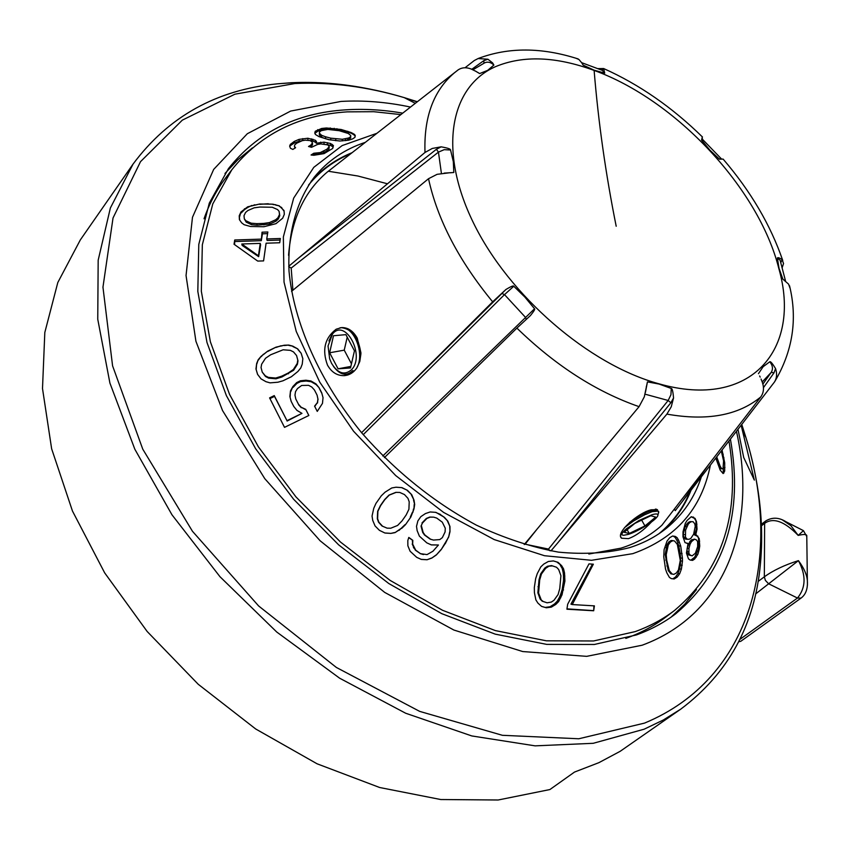 <?xml version="1.0" encoding="UTF-8"?>
<svg xmlns="http://www.w3.org/2000/svg" width="850" height="850" viewBox="0 0 850 850"><rect width="100%" height="100%" fill="white"/><g stroke="black" fill="none" stroke-linecap="round" stroke-linejoin="round"><path stroke-width="1.27" d="M133.036 164.114L80.336 239.891L57.811 282.508L44.816 332.488L42.5 388.514L51.638 448.789L72.484 511.073L104.667 572.857L147.146 631.465L198.231 684.282L255.733 729.003L317.103 763.81L379.642 787.504L440.757 799.531L498.153 799.999L549.886 789.554L574.515 772.066L598.899 762.662L620.149 751.326L680.85 709.081L663.319 720.003L644.162 729.194L593.215 743.304L535.117 745.854L471.793 735.941L405.694 713.246L339.66 678.215L276.76 632.039L219.969 576.704L171.966 514.781L134.831 449.214L109.905 383.053L97.75 319.217L98.175 260.196L110.362 208.016L133.036 164.114C168.417 116.546 216.58 89.771 277.536 83.81L291.199 82.748C316.604 81.515 342.614 83.587 369.197 88.953M404.855 97.941L417.191 101.894M741.614 424.671L745.609 436.921M754.779 472.536C761.313 503.986 763.183 534.533 760.399 564.177C754.758 625.154 728.237 673.466 680.85 709.081M736.461 431.354C757.435 524.397 726.739 614.104 642.154 645.214L586.67 656.349L522.697 651.546L453.879 630.041L384.721 592.418L320.121 540.781L264.764 478.646L222.509 410.507L195.914 341.243L186.044 275.527L192.482 217.281L213.679 169.405L247.318 133.726L290.668 111.063L340.946 101.437C363.439 100.13 386.644 102 410.539 107.068M741.157 425.276L754.343 480.101L743.697 457.47L738.002 429.356M402.762 113.146C383.148 109.767 364.098 108.672 345.599 109.841C296.204 112.944 257.146 132.558 228.427 168.661L209.302 203.107L198.783 244.417L197.816 291.412L206.986 342.486L226.408 395.664L255.606 448.694L293.558 499.194L338.64 544.839L388.843 583.557L441.83 613.689L495.231 634.143L546.752 644.396L594.373 644.47L636.448 634.929C651.121 629.574 664.232 622.497 675.803 613.721C725.305 571.625 743.506 513.442 730.426 439.174M696.469 589.602L684.718 604.201L671.011 617.196M252.439 147.879L237.894 159.704L224.974 173.485M728.981 441.044C740.817 513.102 722.691 569.553 674.592 610.406L666.251 616.739C654.691 625.558 641.559 632.634 626.886 637.999L625.812 638.382M204.032 218.779C209.344 203.649 216.495 190.124 225.452 178.224L231.752 169.862L212.776 203.915L202.332 244.779L201.333 291.252L210.375 341.785L229.553 394.4L258.411 446.866L295.917 496.857L340.489 542.045L390.129 580.401L442.553 610.289L495.391 630.604L546.391 640.815L593.555 640.974L635.237 631.603C649.921 626.269 663.043 619.204 674.592 610.406M231.752 169.862C260.089 134.311 298.605 114.984 347.299 111.86L373.713 111.701L400.902 114.601M710.388 465.141C701.675 508.874 675.824 538.379 632.825 553.648L591.515 560.299L544.51 555.719L494.243 539.591L443.604 512.412L395.717 475.575L353.568 431.237L319.77 382.171L296.236 331.436L284.027 282.094L283.358 236.906L293.675 198.114L313.799 167.333L342.168 145.573L376.964 133.28M723.711 462.984L724.71 462.804L722.043 450.043M724.71 462.804L724.689 471.081L723.138 473.556L720.194 470.124L715.806 458.118M696.405 534.969L695.544 534.979L696.107 533.311L695.141 533.226L694.471 534.884L697.106 536.106L699.21 538.645L696.405 534.969M698.519 538.571L698.902 545.987L698.126 549.716L699.136 549.812L699.741 546.072L699.21 538.645M699.136 549.812L697.808 554.412L694.62 559.077L692.559 560.394L690.136 560.054L688.479 558.854L686.449 553.074L688.032 543.437L685.026 542.651L682.975 536.807L683.018 531.771L685.302 523.388L687.076 520.455L691.305 516.704L695.045 518.372L696.501 521.688L697.043 529.146L696.107 533.311M682.433 558.184L680.712 546.051L678.608 540.196L677.121 537.678L675.325 536.424L672.616 536.01L669.704 537.699L667.027 541.089L664.105 549.578L663.754 556.803L665.529 569.064L666.836 572.836L669.428 577.426L671.351 578.627L674.188 578.967L677.11 577.192L679.66 573.761L681.392 569.096L682.476 561.117L682.433 558.184L680.51 557.993L680.553 560.915L682.476 561.117M305.734 409.349L308.858 415.491L284.516 427.359L269.588 397.885L274.252 395.601L286.981 420.676L301.962 413.376L296.937 410.38L293.781 406.481L291.136 401.296L289.871 396.546L290.487 390.915L292.899 386.548L296.682 382.596L300.39 380.789L305.915 380.226L310.941 380.97L315.934 383.871L319.069 387.706L321.736 392.87L323.032 397.662L322.479 403.378L317.263 411.4L314.574 406.141L317.411 402.571L317.932 399.054L317.082 395.133L314.426 389.959L311.727 386.984L308.55 385.326L301.654 385.475L297.436 388.599L295.524 391.659L294.971 395.133L295.8 399.022L298.456 404.207L301.155 407.235L305.734 409.349L308.816 415.512M277.886 382.224L282.965 380.8L291.348 376.763L297.904 371.471L300.741 368.007L302.228 364.172L302.844 358.689L301.187 353.313L297.691 348.872L292.793 346.152L288.756 345.068L284.208 345.238L275.974 347.172L267.644 351.167L261.067 356.341L258.188 359.752L256.658 363.534L255.967 368.964L257.571 374.361L261.056 378.888L265.986 381.703L270.066 382.861L277.886 382.224M260.918 239.137L234.738 239.987L234.026 244.237L257.709 261.077L263.585 260.908L266.092 243.206L279.714 242.76L280.341 238.499L266.741 238.946L267.846 231.986L262.034 232.188L261.301 240.678L262.448 233.803L262.034 232.188M250.538 226.504L263.925 226.727L275.963 223.667L282.657 218.227L284.304 214.338L284.038 210.587L279.236 205.827L272.914 204.202L259.675 204.011L247.711 206.816L240.943 211.979L239.211 215.826L239.403 219.661L241.655 222.838L244.163 224.729L250.538 226.504M332.679 148.463L333.423 145.552L330.522 143.48L324.009 142.163L316.508 143.193L316.434 141.419L315.276 140.239L307.859 138.242L299.094 139.368L294.546 141.291L290.36 144.351L289.648 146.083L290.424 148.261L292.857 149.43L295.598 147.719L294.461 146.444L294.621 145.042L296.608 143.236L302.249 140.675L305.362 140.176L310.154 140.59L312.046 141.982L312.449 142.981L310.696 145.222L308.518 146.487L311.514 147.305L317.677 144.394L320.779 143.905L327.856 144.925L329.237 146.636L326.974 149.196L320.269 152.575L313.788 153.244L311.058 154.998L313.862 155.274L324.052 153.616L332.679 148.463M318.952 136.627L328.812 139.676L339.904 141.015L348.627 140.197L352.527 138.954L354.907 137.392L355.279 135.702L354.609 134.481L350.965 132.472L341.137 129.487L326.442 127.978L321.608 128.477L315.233 131.272L314.776 133.099L315.382 134.459L318.952 136.627M588.986 563.89L593.353 564.209L572.263 604.562L594.405 605.869L593.683 610.768L566.918 609.216L567.662 604.265L588.986 563.89M562.009 594.851L564.91 581.028L564.528 572.964L563.561 568.862L561.638 565.686L558.089 562.349L553.393 560.926L548.346 561.478L543.756 564.092L540.812 566.865L537.253 573.644L535.67 578.574L534.321 587.594L534.416 592.673L535.872 599.898L537.912 603.096L541.588 606.411L546.338 607.782L551.331 607.134L555.773 604.446L558.599 601.63L562.009 594.851L560.639 594.426L559.406 597.348L560.777 597.773M417.871 520.923L416.511 526.341L417.148 530.655L419.39 536.148L426.785 542.842L431.343 544.914L438.441 544.999L432.947 551.225L427.029 554.604L420.484 553.669L415.692 550.162L412.654 544.085L412.824 540.356L408.797 537.423L407.819 540.568L407.862 545.753L410.104 551.246L416.723 557.356L421.303 559.417L427.04 559.757L431.779 558.089L436.305 554.986L441.203 549.61L448.63 537.126L449.99 531.717L449.979 526.586L447.801 521.124L444.444 517.363L435.922 512.359L430.153 511.966L425.393 513.591L420.824 516.662L417.871 520.923M401.678 528.403L405.45 524.716L410.826 517.066L413.939 509.086L414.683 504.507L414.024 500.204L411.74 494.711L407.437 490.322L401.922 487.624L396.026 487.209L391.765 487.974L385.114 492.139L381.299 495.805L375.923 503.466L373.756 508.311L372.045 516.067L372.736 520.402L375.062 525.927L379.408 530.336L384.933 533.024L390.819 533.407L395.059 532.61L401.2 528.339L399.075 530.368M365.373 142.333C344.696 149.143 327.654 160.778 314.234 177.214C296.384 201.376 287.396 233.559 289.032 271.32C293.76 322.734 319.664 381.438 361.941 433.118C395.728 471.559 433.872 502.233 476.372 525.141C504.337 538.209 531.675 547.209 558.386 552.117C584.237 554.636 607.931 553.159 629.468 547.676C643.716 543.161 656.157 536.584 666.804 527.956C683.124 514.494 694.652 497.452 701.367 476.829M691.061 490.184C684.718 506.132 675.282 519.754 662.777 531.059M311.153 181.262C322.458 168.629 336.111 159.099 352.112 152.671M350.944 153.595C334.103 160.607 319.961 171.105 308.529 185.066M658.984 533.704C672.817 522.261 683.209 508.151 690.136 491.374M761.069 379.036L762.386 382.468C764.246 388.057 763.693 392.881 760.75 396.95L661.852 525.289C650.516 535.489 636.884 543.118 620.957 548.165L588.838 554.041M549.695 550.704L548.505 549.079L524.599 544.085M292.91 290.222L291.178 268.079L288.756 266.688M288.554 255.319C291.412 219.279 304.289 191.548 327.207 172.114L332.764 167.779M758.444 373.66L763.109 366.733L769.792 361.771C770.546 361.239 772.459 363.492 775.54 368.528C777.208 373.543 776.879 377.995 774.552 381.894L675.282 510.627L674.294 509.15M550.928 550.928L666.889 414.12L671.224 406.821L673.54 398.023L670.852 402.762L668.164 400.478L548.505 549.079M651.27 522.176C643.779 530.23 636.183 535.723 628.469 538.645L621.562 538.231C615.039 533.12 637.861 512.826 651.196 509.798L657.486 509.639M524.248 544.521L639.072 406.661C596.254 391.786 555.528 365.606 516.896 328.111L530.453 315.541C533.938 311.238 535.298 308.986 534.544 308.763L382.787 455.993M384.391 457.608L516.896 328.111M361.59 432.703L492.66 301.824C458.851 260.706 437.463 219.661 428.517 178.712L437.102 174.324L448.789 172.869M291.539 291.348L428.517 178.712M340.096 327.803L341.944 327.579C348.192 327.569 353.292 331.107 357.255 338.172L360.931 353.674L359.816 361.42L356.745 368.071C353.6 372.576 349.52 375.094 344.526 375.626C337.301 375.891 331.627 372.396 327.505 365.139C321.874 349.945 324.764 337.96 336.186 329.205L333.328 331.627L328.918 340.946M288.734 266.262L425 152.458C423.778 117.257 433.468 90.801 454.07 73.111L458.224 69.817C462.06 67.384 466.395 67.129 471.24 69.052L476.446 71.613M483.926 63.282L484.797 62.773C487.9 61.498 490.928 62.263 493.882 65.067L492.628 62.921L487.932 59.234L478.114 58.544L474.289 60.531L465.014 67.766M576.289 58.363L578.999 59.542L581.549 62.592M645.437 392.381L647.434 381.873L659.058 384.051L671.256 388.461C672.244 388.365 673.009 391.553 673.54 398.023M780.109 260.238L785.581 281.191L782.882 279.161L788.588 284.144L789.979 288.044M782.882 279.161L779.025 268.303L777.367 258.039C777.707 257.231 779.301 257.741 782.138 259.579L780.746 262.746M782.085 267.941L783.541 263.543L782.138 259.579M782.744 260.461C770.567 225.027 750.699 191.239 723.127 159.099L719.419 159.163L709.878 150.121L701.579 140.069L702.249 137.201M702.058 137.891L702.461 136.946M602.299 70.348L604.722 73.132L603.638 68.542L597.571 68.616M604.722 73.132L594.097 70.178L583.153 65.121L582.037 63.357M604.063 68.882L601.364 70.008M775.54 368.528L774.021 372.831L771.226 372.374L762.896 384.083M647.434 381.873L644.311 396.822L639.072 406.661M493.882 65.067L487.645 70.38L479.623 73.567L477.53 72.271M441.405 173.379L438.451 152.118L444.189 149.674L450.553 149.982C450.712 149.016 447.578 147.964 441.129 146.837L432.267 148.452L425 152.458M450.553 149.982L453.326 161.691L453.804 172.497L449.862 172.805M526.278 319.292L525.268 317.114L504.507 294.621L513.772 286.259C513.591 285.377 510.978 286.45 505.952 289.467L492.66 301.824M513.772 286.259L524.811 297.001L534.544 308.763M505.952 289.467L368.178 426.094M441.129 146.837L436.401 149.292L297.776 258.676M487.932 59.234L483.799 60.658L471.803 69.286M348.457 374.754L345.631 374.287M347.937 328.759L347.299 328.982M351.942 371.514L353.611 371.652M348.468 329.014L347.214 328.939M351.061 372.257L354.004 371.248M360.931 352.771L358.317 342.125M354.036 371.269L352.824 370.579C346.492 376.539 340.032 375.147 333.455 366.403M339.947 327.824L341.477 327.664C352.261 329.163 358.753 337.832 360.931 353.674M344.377 374.244L348.054 374.903M332.541 333.933C345.419 317.868 365.596 355.736 351.454 369.782C344.473 375.626 337.843 373.469 331.553 363.322L329.651 358.828L328.047 345.95L332.541 333.933M356.745 368.071C365.096 354.152 354.269 326.315 341.147 327.717L336.186 329.205M338.077 368.815L329.641 352.771L333.487 335.739L345.886 334.645L354.461 350.816L350.498 367.954L338.077 368.815L350.848 366.424M351.454 363.811L344.239 350.158L329.641 352.771M344.239 350.158L347.225 337.152M655.552 510.266L654.33 510.021C648.497 510.946 640.231 515.079 629.521 522.421M622.317 534.947L620.766 534.608M624.516 527.616L633.569 520.976L644.481 514.856L652.237 511.626L656.848 510.531L658.484 511.233M655.488 509.065L653.384 511.243M658.495 513.017L658.336 511.116L652.237 511.626M652.003 514.739C655.881 513.612 657.836 513.729 657.9 515.068C658.378 518.659 638.701 531.42 628.054 534.459L623.592 535.288C620.755 535.001 621.711 532.822 626.461 528.753L638.945 520.519L652.003 514.739M644.948 525.927L629.244 533.481L624.102 532.27L634.865 523.377L650.781 515.748L655.711 517.097L644.948 525.927L641.654 520.126M629.244 533.481L627.151 529.752M651.939 510.467L652.534 511.519M301.155 407.235L305.862 409.764M269.949 398.597L274.507 396.376L274.252 395.601M274.507 396.376L286.981 420.676M287.109 421.047L301.962 413.376M291.21 401.434L289.871 396.546M290.105 397.258L290.487 390.915M290.721 391.669L292.899 386.548M293.133 387.324L296.916 383.382L296.682 382.596M296.916 383.382L300.624 381.576L300.39 380.789M300.624 381.576L306.138 381.013L305.915 380.226M306.138 381.013L311.153 381.735L310.941 380.97M311.153 381.735L316.126 384.593L315.934 383.871M316.126 384.593L319.069 387.706M319.249 388.365L321.884 393.433L323.032 397.672M314.734 406.449L317.411 402.571M317.528 402.996L317.932 399.054M318.07 399.543L317.082 395.133M298.456 404.207L295.8 399.022M298.626 404.781L301.304 407.724M257.635 374.436L255.967 368.964M256.169 369.527L256.658 363.534M256.817 364.002L258.188 359.752M258.326 360.145L261.067 356.341M261.184 356.692L263.426 354.206M263.532 354.514L267.644 351.167M267.739 351.454L275.974 347.172M276.059 347.448L281.021 345.759M281.106 346.056L284.208 345.238M284.304 345.546L288.756 345.068M288.862 345.429L292.793 346.152M292.921 346.587L297.691 348.872M297.851 349.414L301.187 353.313M301.368 353.961L302.834 358.732M275.984 378.803L281.987 376.943L281.743 376.168L275.729 378.038L275.984 378.803L268.685 378.144L265.529 376.518L262.236 372.109L261.046 367.551L261.641 364.193L265.529 358.254L270.672 354.769L283.124 349.786L290.371 350.359L293.494 351.911L296.565 355.544L297.989 360.814L297.436 364.225L293.622 370.26L281.987 376.943M281.743 376.168L288.246 373.012L288.49 373.798M296.565 355.544L297.787 360.103L297.224 363.471L293.388 369.484L288.246 373.012M275.729 378.038L268.43 377.4L265.285 375.806L262.236 372.109M268.43 377.4L268.685 378.144M265.285 375.806L265.529 376.518M297.787 360.103L297.989 360.814M297.224 363.471L297.436 364.225M293.388 369.484L293.622 370.26M234.6 244.641L234.738 239.987M235.153 241.538L261.301 240.678M262.448 233.803L267.58 233.633M280.107 240.061L267.123 240.486L266.741 238.946M242.165 245.427L258.644 256.668L258.432 255.808L241.793 243.992L242.165 245.427M258.432 255.808L260.249 243.387L260.61 244.832L258.644 256.668M241.793 243.992L260.249 243.387M239.7 220.086L239.211 215.826M239.519 217.016L240.943 211.979M241.198 212.957L244.651 209.504L244.46 208.76M244.651 209.504L247.86 207.4L247.711 206.816M247.86 207.4L251.791 205.466M251.908 205.934L254.777 204.765M254.883 205.169L259.675 204.011M259.76 204.34L268.26 203.745M268.334 204.042L272.914 204.202M272.988 204.542L275.655 204.722M275.751 205.116L279.236 205.827M279.353 206.316L281.743 207.581M281.902 208.229L284.081 211.257M251.526 224.676L257.178 225.165L256.796 223.646L251.143 223.178L251.526 224.676L246.234 222.158L244.322 218.854L244.003 215.666L245.597 212.458L247.892 210.513L254.139 207.836L259.994 207.039L272.297 207.262L277.557 209.557L279.119 211.374L279.767 215.645L278.269 219.056L276.016 221.149L269.801 224.06L257.178 225.165M256.796 223.646L263.543 223.423L263.914 224.931M279.119 211.374L279.491 214.498L277.95 217.738L275.687 219.757L269.439 222.572L263.543 223.423M251.143 223.178L245.873 220.745L244.322 218.854M245.873 220.745L246.234 222.158M279.491 214.498L279.767 215.645M277.95 217.738L278.269 219.056M275.687 219.757L276.016 221.149M269.439 222.572L269.801 224.06M312.035 155.083L313.799 154.169L313.788 153.244M313.799 154.169L315.849 154.296L315.839 153.319M315.849 154.296L318.453 154.148L318.431 153.042M318.453 154.148L320.291 153.786L320.269 152.575M320.291 153.786L323.765 152.575L323.733 151.119M323.765 152.575L327.006 150.886L326.974 149.196M327.006 150.886L328.939 149.281L328.918 147.443M328.939 149.281L329.237 146.636M310.484 147.029L310.696 145.222M310.728 146.901L312.492 144.829L312.449 142.981M294.982 148.113L294.461 146.444M289.882 146.721L290.36 144.351M290.392 145.637L293.494 143.501L293.473 141.918M293.494 143.501L294.589 142.949L294.546 141.291M294.589 142.949L299.136 141.217L299.094 139.368M299.136 141.217L302.791 140.526L302.749 138.593M307.902 140.197L307.859 138.242M309.931 140.526L311.408 140.749L311.366 138.762M311.408 140.749L312.885 141.153L312.842 139.156M312.885 141.153L315.318 142.226L315.276 140.239M315.318 142.226L316.466 143.374L316.434 141.419M320.726 143.916L320.694 142.131M324.041 144.086L324.009 142.163M326.188 144.479L327.558 144.681L327.526 142.683M327.558 144.681L330.554 145.488L330.522 143.48M330.554 145.488L332.265 146.37L332.233 144.373M332.265 146.37L333.158 147.252M315.095 133.811L315.233 131.272M315.276 133.078L317.719 131.272L317.698 129.646M317.719 131.272L321.629 129.869L321.608 128.477M321.629 129.869L326.464 129.115L326.442 127.978M326.464 129.115L330.236 128.903L330.225 127.936M330.236 128.903L334.22 129.147L334.209 128.308M334.22 129.147L336.951 129.466L336.94 128.701M336.951 129.466L341.147 130.167L341.137 129.487M341.147 130.167L347.788 131.92L347.788 131.272M347.788 131.92L350.976 133.174L350.965 132.472M350.976 133.174L352.676 134.024L352.676 133.269M352.676 134.024L354.609 135.352L354.609 134.481M354.609 135.352L355.119 136.414M321.661 137.254L325.571 138.72L325.539 136.776L321.629 135.331L321.661 137.254L319.356 134.991L319.451 132.016L321.364 130.634L327.803 129.412L339.267 130.709L348.362 133.503L350.731 135.554L350.668 137.987L350.731 135.554M329.747 139.836L325.571 138.72M345.844 140.569L350.668 137.987M325.539 136.776L330.735 138.167L330.767 140.006M350.657 136.616L348.787 137.955L342.337 139.283L330.735 138.167M321.629 135.331L319.324 133.142M348.787 137.955L348.797 139.549M345.408 138.943L345.429 140.633M342.337 139.283L342.348 140.898M335.739 139.102L335.761 140.728M592.45 564.145L570.934 604.148L572.263 604.562M593.906 605.838L593.683 610.768M593.183 610.608L566.971 608.866M564.91 581.028L563.518 580.614L562.169 589.528L563.539 589.953M562.169 589.528L560.639 594.426M559.406 597.348L557.249 601.205L558.599 601.63M557.249 601.205L554.455 604.021L555.773 604.446M554.455 604.021L550.077 606.741L551.331 607.134M550.077 606.741L545.211 607.421L546.338 607.782M545.211 607.421L541.535 606.369M553.35 560.926L558.089 562.349M556.856 561.999L561.638 565.686M560.32 565.303L562.201 568.469L563.561 568.862M562.201 568.469L563.157 572.56L564.528 572.964M563.157 572.56L563.486 575.599L564.867 576.003M563.486 575.599L563.518 580.614M547.092 602.799L551.278 602.097L553.977 600.291L558.067 594.564L559.757 588.657L560.926 575.684L558.641 569.457L556.537 567.258L551.554 565.59L547.464 566.259L544.797 568.066L540.727 573.803L539.028 579.742L537.859 592.79L540.111 599.016L542.183 601.173L547.092 602.799L543.161 601.481L540.111 599.016M552.649 565.909L547.464 566.259M540.993 599.293L538.581 593.024L539.697 579.944L541.429 574.016L545.647 568.31L548.409 566.536M543.161 601.481L542.183 601.173M538.581 593.024L537.859 592.79M538.656 586.946L537.976 586.744M539.697 579.944L539.028 579.742M541.429 574.016L540.727 573.803M545.647 568.31L544.797 568.066M435.455 512.327L440.481 514.441M440.045 514.399L444.444 517.363M444.061 517.331L447.801 521.124M447.472 521.092L449.979 526.586M449.724 526.554L449.99 531.717M449.777 531.696L448.63 537.126M448.449 537.104L445.304 543.649M445.145 543.628L441.203 549.61M441.033 549.578L436.305 554.986M436.114 554.954L431.779 558.089M431.556 558.046L427.04 559.757M426.774 559.714L421.186 559.364M408.733 537.657L412.824 540.356M412.356 540.281L412.654 544.085M412.197 544.011L413.876 547.549M413.429 547.474L415.692 550.162M415.267 550.088L420.484 553.669M420.112 553.594L423.459 554.561M431.237 544.861L438.441 544.999M421.026 526.086L422.482 522.994L421.026 526.086L422.694 532.408L424.511 535.022L430.153 539.112L433.5 540.069L430.153 539.112M422.482 522.994L426.828 518.489L430.196 517.119L433.309 517.14L429.717 517.076L426.339 518.447L421.993 522.952M430.525 539.166L424.957 535.075L423.151 532.472L421.504 526.139M433.776 517.183L436.751 518.086L442.297 522.187L445.272 528.233L445.092 531.941L442.351 537.614L439.801 539.58L433.5 540.069M410.826 517.066L405.45 524.716M404.983 524.673L401.2 528.339M398.597 530.304L395.059 532.61M394.602 532.546L390.819 533.407M390.373 533.343L384.859 532.982M395.973 487.22L401.922 487.624M401.604 487.613L407.437 490.322M407.044 490.312L411.74 494.711M411.294 494.689L414.024 500.204M413.557 500.172L414.683 504.507M414.205 504.486L413.939 509.086M413.44 509.044L412.962 512.221M412.473 512.178L410.316 517.013M387.111 528.158L390.756 528.222L397.609 525.449L401.997 520.923L406.162 514.972L408.914 509.277L409.211 501.819L407.957 498.355L404.462 494.562L399.776 492.447L395.824 492.362L389.013 495.093L384.614 499.598L380.428 505.548L377.655 511.254L377.315 518.734L378.558 522.208L382.033 526.012L387.111 528.158L382.033 526.012M382.404 526.054L378.888 522.251L377.612 518.766L377.899 511.275L380.662 505.569L384.837 499.609L389.247 495.104L396.121 492.373L399.776 492.447M721.342 450.946L722.266 450.766M722.256 454.399L723.233 454.219M723.116 457.98L723.966 457.821M723.552 467.702L724.954 467.447M723.318 468.233L723.286 471.336L724.689 471.081M723.286 471.336L722.755 473.216L723.913 473.004M715.849 458.065L720.471 468.711L723.031 468.839L721.554 468.52L720.109 466.087L716.741 456.907M721.31 450.989L723.573 460.891L723.031 468.839M721.554 468.52L720.471 468.711M720.109 466.087L719.111 466.278M718.463 462.421L717.474 462.602M717.071 458.564L716.029 458.756M697.043 529.146L696.32 529.082L695.141 533.226M698.126 549.716L694.652 557.218L696.118 557.366M690.901 560.161L694.652 557.218M691.188 516.789L694.365 518.319L696.501 521.688M696.32 529.082L695.938 521.645M690.104 521.602L688.298 522.421L689.732 522.548L691.358 521.709L690.104 521.602L693.101 521.709L694.769 523.781L695.236 526.267L693.643 534.183L690.827 538.39L689.138 539.24L687.268 539.272L685.461 537.2L683.602 537.03L683.134 534.523L685.132 526.575L688.298 522.421M683.602 537.03L685.461 539.102L687.268 539.272M688.925 553.424L688.957 548.42L690.062 544.234L691.433 541.705L694.556 539.155L691.486 539.878L689.839 541.556L687.14 548.25L687.066 553.244L688.351 554.88L692.187 555.836L690.168 555.061L688.925 553.424L687.066 553.244M697.106 536.106L697.914 536.18M698.966 541.046L699.667 541.11M698.902 545.987L699.741 546.072M696.543 554.285L697.808 554.412M693.005 558.918L694.62 559.077M686.736 543.309L688.032 543.437M692.686 517.055L693.547 517.129M694.365 518.319L695.045 518.372M696.384 524.121L696.957 524.174M689.732 522.548L688.224 524.216L686.641 524.078M685.461 537.2L685.589 530.081L688.224 524.216M691.358 521.709L693.101 521.709M685.004 534.692L683.134 534.523M685.589 530.081L683.772 529.922M686.843 526.734L685.132 526.575M694.556 539.155L696.458 539.941L697.627 541.577L697.669 546.55L695.364 553.244L692.187 555.836M690.168 555.061L688.351 554.88M688.617 551.767L686.768 551.586M688.957 548.42L687.14 548.25M690.062 544.234L688.341 544.064M691.433 541.705L689.839 541.556M692.941 540.016L691.486 539.878M680.712 546.051L678.768 545.87L680.159 553.393L682.082 553.584M680.159 553.393L680.51 557.993M680.553 560.915L680.329 565.112L682.231 565.303M680.329 565.112L679.543 568.905L681.392 569.096M679.543 568.905L677.896 573.569L679.66 573.761M677.896 573.569L675.527 577.023L677.11 577.192M675.527 577.023L672.828 578.818L674.188 578.967M672.467 536.095L675.325 536.424M673.476 536.254L675.219 537.508L677.121 537.678M675.219 537.508L676.685 540.016L678.608 540.196M676.685 540.016L677.577 542.109L679.501 542.289M677.577 542.109L678.768 545.87M673.859 574.356L676.324 573.017L678.428 570.021L680.287 560.331L677.333 544.414L674.624 541.067L672.956 540.653L671.234 540.494L668.95 541.779L666.963 544.776L665.221 554.561L668.227 570.562L670.884 573.846L673.859 574.356L670.884 573.846M672.956 540.653L670.491 541.928L668.302 544.903L666.963 544.776M672.138 573.973L669.269 570.679L666.697 560.15L666.219 554.657L668.302 544.903M669.269 570.679L668.227 570.562M667.824 566.058L666.857 565.962M666.697 560.15L665.741 560.054M666.219 554.657L665.221 554.561M667.186 547.867L665.986 547.751M670.491 541.928L668.95 541.779M755.618 593.938L798.426 560.639C806.236 575.259 805.917 587.722 797.47 598.039L768.549 583.737L765.361 580.369L764.341 576.831C773.213 570.403 784.571 565.006 798.426 560.639C803.93 567.981 806.916 574.706 807.372 580.816L806.767 535.489C806.384 534.214 803.526 534.183 798.182 535.394L790.914 525.683L782.404 519.924M807.426 585.193L807.372 580.816C807.861 588.869 805.736 594.639 801.019 598.113L797.47 598.039L739.798 639.466M806.778 536.541L803.452 530.655L798.182 535.394C784.433 521.263 773.256 517.257 764.628 523.356L761.451 525.799M738.65 641.771L740.732 641.325L801.019 598.113M803.324 530.581L785.952 521.741C778.887 517.289 772.097 517.055 765.606 521.039L764.628 523.356L764.341 576.831L758.094 581.474M741.774 424.469L745.939 437.569C782.436 555.156 752.856 678.279 644.523 723.106L578.797 738.767L502.382 735.303L419.688 711.386L336.366 667.452L258.623 605.954L192.472 531.293L142.768 449.172L112.582 365.851L102.956 287.183L113.029 217.982L140.516 161.659L182.304 120.158L234.908 94.191L294.886 83.534C330.459 81.897 366.892 86.594 404.207 97.612L417.392 101.734M760.75 396.95C738.299 415.469 707.009 421.196 666.889 414.12M557.982 542.629L670.852 402.762M537.413 528.689L525.215 544.043M671.256 388.461L670.947 394.74L668.164 400.478L645.054 394.177M501.808 293.431L504.507 294.621L363.248 434.658M293.696 289.584L292.91 290.19M436.401 149.292L438.451 152.118L291.178 268.079M472.919 69.785L484.797 62.773L483.947 63.272L483.799 60.658M682.146 501.734L708.475 464.801M763.459 387.642L774.021 372.831M769.792 361.771C772.746 365.479 773.224 369.017 771.226 372.374L762.206 381.947M495.678 66.587C523.303 55.176 556.112 56.461 594.118 70.422C675.952 100.034 758.795 188.456 778.834 268.547C801.922 348.861 751.304 410.274 658.963 383.796C589.114 364.905 508.821 295.683 473.397 222.785C437.654 149.802 450.33 86.254 495.678 66.587M583.153 65.121L581.74 62.709M701.579 140.069L702.653 139.485M720.439 158.514L719.419 159.163M777.367 258.039L780.109 260.227L780.396 261.386M616.197 226.249C605.721 174.154 598.357 122.209 594.118 70.422M453.804 172.497L444.189 173.113M479.623 73.567L474.98 70.805M387.483 183.781L357.861 176.003L328.259 171.232M415.331 103.339L404.207 97.612C366.297 86.264 328.812 81.324 291.763 82.79L277.536 83.81M743.548 432.979L745.939 437.569C759.039 480.431 763.863 522.633 760.399 564.177M458.203 69.828L327.207 172.114M578.17 58.937C541.737 47.207 508.417 47.069 478.178 58.512M774.562 381.884C792.731 351.337 797.714 319.292 789.533 285.738M702.419 136.956C672.084 107.238 639.168 84.437 603.67 68.552M602.459 70.412L581.761 62.709M702.089 137.668L702.578 139.411L721.661 159.141M780.374 261.29L780.109 260.227M784.571 280.426L785.485 281.116M759.624 375.976L760.208 377.124M646.446 386.197L646.276 387.09M347.586 375.052L344.526 375.636M654.33 510.021L656.848 510.531M656.391 509.161L655.966 510.351M620.776 536.839L621.562 538.231M657.9 515.068L658.782 512.019M761.388 524.291L765.606 521.039"/></g></svg>
